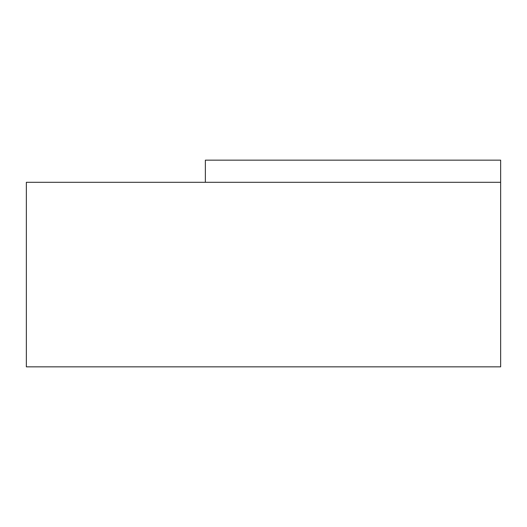 <?xml version="1.0" encoding="UTF-8"?>
<svg xmlns="http://www.w3.org/2000/svg" width="527" height="527" viewBox="0 0 527 527"><rect width="100%" height="100%" fill="white"/><g stroke="black" fill="none" stroke-linecap="round" stroke-linejoin="round"><path stroke-width="0.79" d="M500.65 366.851L26.35 366.851L26.35 182.296L500.65 182.296L500.65 366.851L500.65 182.296L26.35 182.296L26.35 366.851L500.65 366.851M500.65 160.149L500.65 182.296L500.65 160.149L205.365 160.149L205.365 182.296L205.365 160.149L500.65 160.149"/></g></svg>

